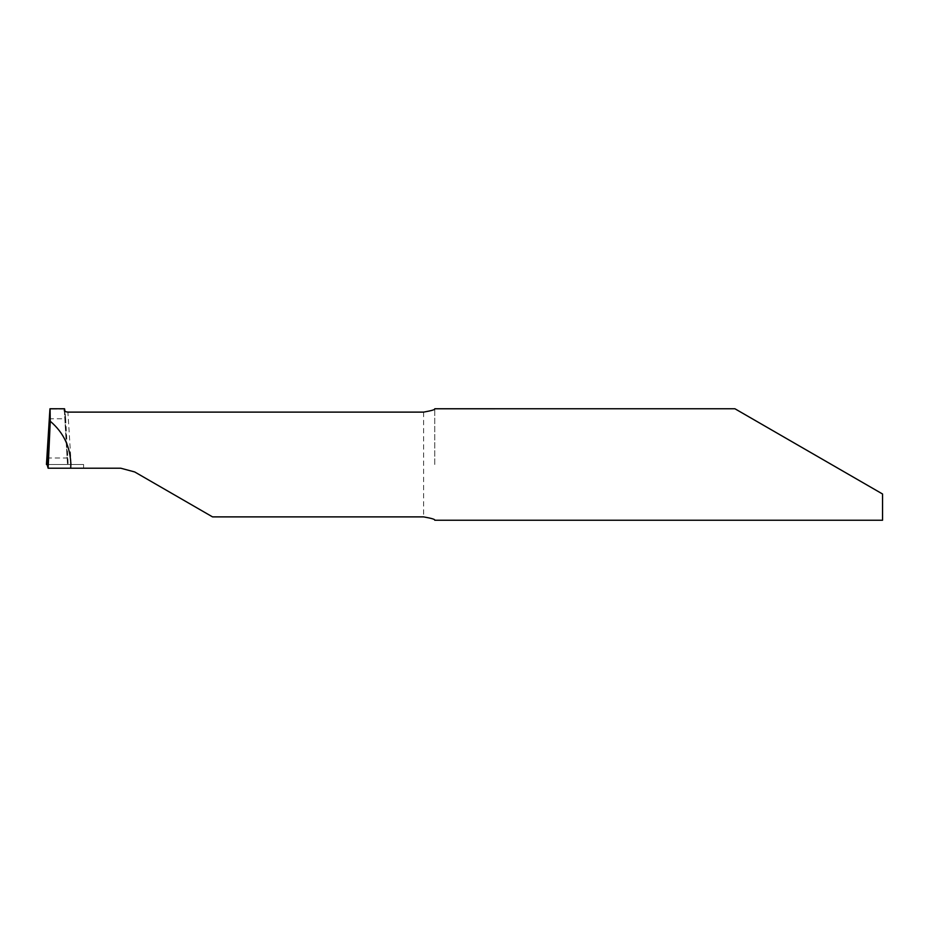 <?xml version="1.0" encoding="UTF-8"?>
<svg xmlns="http://www.w3.org/2000/svg" width="929" height="929" viewBox="0 0 929 929"><rect width="100%" height="100%" fill="white"/><g stroke="black" fill="none" stroke-linecap="round" stroke-linejoin="round"><path stroke-width="0.7" stroke-dasharray="4.64 3.48" d="M48.97 418.793L65.669 418.793L68.189 464.5L47.089 464.5L67.55 464.5L64.821 411.245L67.492 464.5L83.61 464.5L83.61 468.216L47.693 468.216M434.76 464.5L434.76 408.76L434.76 464.5M882.55 520.24L882.55 493.996L831.455 464.5M47.623 464.5L83.61 464.5L83.61 468.216L120.77 468.216L134.705 471.955L212.532 516.884M64.716 409.155L49.922 409.166L64.716 409.155M71.208 464.5L67.898 412.116M68.189 464.5L46.45 464.5M65.669 418.793L65.03 411.396M47.089 464.5L68.189 464.5L47.089 464.5M64.345 410.444L67.492 464.5L64.356 410.56M423.612 412.116L423.612 516.884M67.875 457.997L46.764 457.997"/><path stroke-width="1.39" d="M734.92 408.76L434.76 408.772C435.364 409.584 431.648 410.699 423.612 412.116L67.898 412.116C65.355 411.779 64.171 411.222 64.345 410.444L64.554 408.76L49.969 408.76M831.455 464.5L734.92 408.76L882.55 493.996L882.55 520.24L434.76 520.24C435.364 519.416 431.648 518.301 423.612 516.884L212.532 516.884L134.705 471.955L120.77 468.216L70.72 468.216L70.836 464.5C70.441 447.012 63.578 432.589 50.259 421.255L50.085 408.76M50.259 421.255L48.122 468.216L47.089 464.5L49.922 409.166L47.089 464.5L46.45 464.5L49.922 409.166M48.122 468.216L70.72 468.216M65.03 411.396L64.554 408.76"/></g></svg>
